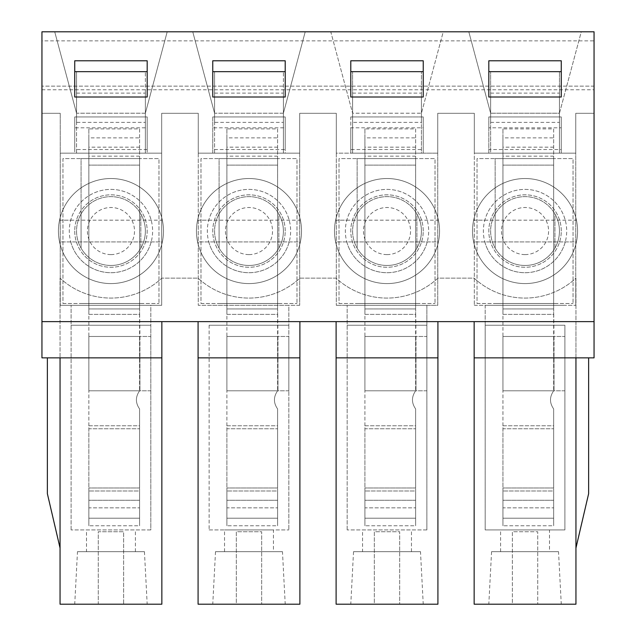 <?xml version="1.0" encoding="UTF-8"?>
<svg xmlns="http://www.w3.org/2000/svg" width="636" height="636" viewBox="0 0 636 636"><rect width="100%" height="100%" fill="white"/><g stroke="black" fill="none" stroke-linecap="round" stroke-linejoin="round"><path stroke-width="0.48" stroke-dasharray="3.18 2.39" d="M139.578 425.77L139.578 408.932C135.365 402.914 135.365 396.88 139.578 390.814C135.365 396.88 135.365 402.922 139.578 408.932C135.365 402.922 135.365 396.88 139.578 390.814C135.365 396.88 135.365 402.914 139.578 408.932L139.578 487.995L139.578 425.77L88.857 425.77L88.857 487.995L88.857 425.77L139.578 425.77M139.578 428.767L139.578 490.992L139.578 428.767L88.857 428.767L88.857 390.814L88.857 518.189L88.857 428.767L139.578 428.767M139.578 490.992L139.578 518.189L139.578 490.992L88.857 490.992L139.578 490.992M139.578 525.765L139.578 518.189L88.857 518.189L88.857 525.765L88.857 507.854L88.857 525.765L88.857 518.189L139.578 518.189L139.578 525.765L139.578 487.995L139.578 525.765L88.857 525.765L139.578 525.765M139.578 137.861L139.578 128.893L88.857 128.893L88.857 314.375L139.578 314.375L139.578 308.945L139.944 336.476L139.944 390.814L139.944 336.476L88.857 336.476L88.857 390.814L88.857 336.476L150.811 336.476L150.811 390.814L88.857 390.814L88.857 336.476L150.811 336.476L150.811 390.814L88.857 390.814L88.857 314.375L139.578 314.375L139.578 390.814L88.857 390.814L139.944 390.814L139.578 336.476L88.857 336.476L88.857 137.861L139.578 137.861L139.578 156.146L88.857 156.146M88.857 128.893L88.857 137.861M139.578 128.893L139.578 308.945L88.857 308.945L139.578 308.945L139.578 156.146M88.857 507.854L88.857 487.995L88.857 507.854L139.578 507.854L88.857 507.854M139.578 325.242L88.857 325.242L139.578 325.242M553.662 425.77L553.662 408.932C549.448 402.914 549.448 396.88 553.662 390.814C549.448 396.88 549.448 402.922 553.662 408.932C549.448 402.922 549.448 396.88 553.662 390.814C549.448 396.88 549.448 402.914 553.662 408.932L553.662 487.995L553.662 425.77L502.941 425.77L502.941 487.995L502.941 425.77L553.662 425.77M553.662 428.767L553.662 490.992L553.662 428.767L502.941 428.767L502.941 390.814L502.941 518.189L502.941 428.767L553.662 428.767M553.662 490.992L553.662 518.189L553.662 490.992L502.941 490.992L553.662 490.992M553.662 525.765L553.662 518.189L502.941 518.189L502.941 525.765L502.941 507.854L502.941 525.765L502.941 518.189L553.662 518.189L553.662 525.765L553.662 487.995L553.662 525.765L502.941 525.765L553.662 525.765M553.662 137.861L553.662 128.893L502.941 128.893L502.941 314.375L553.662 314.375L553.662 308.945L554.028 336.476L554.028 390.814L554.028 336.476L502.941 336.476L502.941 390.814L502.941 336.476L564.895 336.476L564.895 390.814L502.941 390.814L502.941 336.476L564.895 336.476L564.895 390.814L502.941 390.814L502.941 314.375L553.662 314.375L553.662 390.814L502.941 390.814L554.028 390.814L553.662 336.476L502.941 336.476L502.941 137.861L553.662 137.861L553.662 156.146L502.941 156.146M502.941 128.893L502.941 137.861M553.662 128.893L553.662 308.945L502.941 308.945L553.662 308.945L553.662 156.146M502.941 507.854L502.941 487.995L502.941 507.854L553.662 507.854L502.941 507.854M553.662 325.242L502.941 325.242L553.662 325.242M415.634 425.77L415.634 408.932C411.42 402.914 411.42 396.88 415.634 390.814C411.42 396.88 411.42 402.922 415.634 408.932C411.42 402.922 411.42 396.88 415.634 390.814C411.42 396.88 411.42 402.914 415.634 408.932L415.634 487.995L415.634 425.77L364.913 425.77L364.913 487.995L364.913 425.77L415.634 425.77M415.634 428.767L415.634 490.992L415.634 428.767L364.913 428.767L364.913 390.814L364.913 518.189L364.913 428.767L415.634 428.767M415.634 490.992L415.634 518.189L415.634 490.992L364.913 490.992L415.634 490.992M415.634 525.765L415.634 518.189L364.913 518.189L364.913 525.765L364.913 507.854L364.913 525.765L364.913 518.189L415.634 518.189L415.634 525.765L415.634 487.995L415.634 525.765L364.913 525.765L415.634 525.765M415.634 137.861L415.634 128.893L364.913 128.893L364.913 314.375L415.634 314.375L415.634 308.945L416 336.476L416 390.814L416 336.476L364.913 336.476L364.913 390.814L364.913 336.476L426.867 336.476L426.867 390.814L364.913 390.814L364.913 336.476L426.867 336.476L426.867 390.814L364.913 390.814L364.913 314.375L415.634 314.375L415.634 390.814L364.913 390.814L416 390.814L415.634 336.476L364.913 336.476L364.913 137.861L415.634 137.861L415.634 156.146L364.913 156.146M364.913 128.893L364.913 137.861M415.634 128.893L415.634 308.945L364.913 308.945L415.634 308.945L415.634 156.146M364.913 507.854L364.913 487.995L364.913 507.854L415.634 507.854L364.913 507.854M415.634 325.242L364.913 325.242L415.634 325.242M277.606 425.77L277.606 408.932C273.393 402.914 273.393 396.88 277.606 390.814C273.393 396.88 273.393 402.922 277.606 408.932C273.393 402.922 273.393 396.88 277.606 390.814C273.393 396.88 273.393 402.914 277.606 408.932L277.606 487.995L277.606 425.77L226.885 425.77L226.885 487.995L226.885 425.77L277.606 425.77M277.606 428.767L277.606 490.992L277.606 428.767L226.885 428.767L226.885 390.814L226.885 518.189L226.885 428.767L277.606 428.767M277.606 490.992L277.606 518.189L277.606 490.992L226.885 490.992L277.606 490.992M277.606 525.765L277.606 518.189L226.885 518.189L226.885 525.765L226.885 507.854L226.885 525.765L226.885 518.189L277.606 518.189L277.606 525.765L277.606 487.995L277.606 525.765L226.885 525.765L277.606 525.765M277.606 137.861L277.606 128.893L226.885 128.893L226.885 314.375L277.606 314.375L277.606 308.945L277.972 336.476L277.972 390.814L277.972 336.476L226.885 336.476L226.885 390.814L226.885 336.476L288.839 336.476L288.839 390.814L226.885 390.814L226.885 336.476L288.839 336.476L288.839 390.814L226.885 390.814L226.885 314.375L277.606 314.375L277.606 390.814L226.885 390.814L277.972 390.814L277.606 336.476L226.885 336.476L226.885 137.861L277.606 137.861L277.606 156.146L226.885 156.146M226.885 128.893L226.885 137.861M277.606 128.893L277.606 308.945L226.885 308.945L277.606 308.945L277.606 156.146M226.885 507.854L226.885 487.995L226.885 507.854L277.606 507.854L226.885 507.854M277.606 325.242L226.885 325.242L277.606 325.242M70.739 220.183L162.355 220.183A52.534 52.534 0 0 0 59.561 220.183L70.739 220.183A41.666 41.666 0 0 1 151.177 220.183M110.958 265.466A34.416 34.416 0 0 0 140.763 213.847A34.416 34.416 0 0 0 81.154 213.847A34.416 34.416 0 0 0 110.958 265.466A34.416 34.416 0 0 0 140.763 213.847A34.416 34.416 0 0 0 81.154 213.847A34.416 34.416 0 0 0 110.958 265.466A34.416 34.416 0 0 0 140.842 213.99A34.416 34.416 0 0 0 77.051 236.974A34.416 34.416 0 0 0 110.958 265.466M110.958 254.599A23.548 23.548 0 0 0 131.35 219.277A23.548 23.548 0 0 0 90.566 219.277A23.548 23.548 0 0 0 110.958 254.599M59.561 220.183L162.355 220.183A52.534 52.534 0 0 1 162.355 241.919L59.561 241.919A52.534 52.534 0 0 0 162.355 241.919L59.561 241.919A52.534 52.534 0 0 1 59.561 220.183M110.958 283.584A52.534 52.534 0 0 0 156.448 204.784A52.534 52.534 0 0 0 65.468 204.784A52.534 52.534 0 0 0 110.958 283.584A52.534 52.534 0 0 0 156.448 204.784A52.534 52.534 0 0 0 65.468 204.784A52.534 52.534 0 0 0 110.958 283.584M484.823 220.183L576.439 220.183A52.534 52.534 0 0 0 473.645 220.183L484.823 220.183A41.666 41.666 0 0 1 565.261 220.183M525.042 265.466A34.416 34.416 0 0 0 554.846 213.847A34.416 34.416 0 0 0 495.237 213.847A34.416 34.416 0 0 0 525.042 265.466A34.416 34.416 0 0 0 554.846 213.847A34.416 34.416 0 0 0 495.237 213.847A34.416 34.416 0 0 0 525.042 265.466A34.416 34.416 0 0 0 554.934 213.99A34.416 34.416 0 0 0 491.135 236.974A34.416 34.416 0 0 0 525.042 265.466M525.042 254.599A23.548 23.548 0 0 0 545.434 219.277A23.548 23.548 0 0 0 504.65 219.277A23.548 23.548 0 0 0 525.042 254.599M473.645 220.183L576.439 220.183A52.534 52.534 0 0 1 576.439 241.919L473.645 241.919A52.534 52.534 0 0 0 576.439 241.919L473.645 241.919A52.534 52.534 0 0 1 473.645 220.183M525.042 283.584A52.534 52.534 0 0 0 570.532 204.784A52.534 52.534 0 0 0 479.552 204.784A52.534 52.534 0 0 0 525.042 283.584A52.534 52.534 0 0 0 570.532 204.784A52.534 52.534 0 0 0 479.552 204.784A52.534 52.534 0 0 0 525.042 283.584M346.795 220.183L438.411 220.183A52.534 52.534 0 0 0 335.617 220.183L346.795 220.183A41.666 41.666 0 0 1 427.233 220.183M387.014 265.466A34.416 34.416 0 0 0 416.818 213.847A34.416 34.416 0 0 0 357.209 213.847A34.416 34.416 0 0 0 387.014 265.466A34.416 34.416 0 0 0 416.818 213.847A34.416 34.416 0 0 0 357.209 213.847A34.416 34.416 0 0 0 387.014 265.466A34.416 34.416 0 0 0 416.906 213.99A34.416 34.416 0 0 0 353.107 236.974A34.416 34.416 0 0 0 387.014 265.466M387.014 254.599A23.548 23.548 0 0 0 407.406 219.277A23.548 23.548 0 0 0 366.622 219.277A23.548 23.548 0 0 0 387.014 254.599M335.617 220.183L438.411 220.183A52.534 52.534 0 0 1 438.411 241.919L335.617 241.919A52.534 52.534 0 0 0 438.411 241.919L335.617 241.919A52.534 52.534 0 0 1 335.617 220.183M387.014 283.584A52.534 52.534 0 0 0 432.504 204.784A52.534 52.534 0 0 0 341.524 204.784A52.534 52.534 0 0 0 387.014 283.584A52.534 52.534 0 0 0 432.504 204.784A52.534 52.534 0 0 0 341.524 204.784A52.534 52.534 0 0 0 387.014 283.584M208.767 220.183L300.383 220.183A52.534 52.534 0 0 0 197.589 220.183L208.767 220.183A41.666 41.666 0 0 1 289.205 220.183M248.986 265.466A34.416 34.416 0 0 0 278.791 213.847A34.416 34.416 0 0 0 219.181 213.847A34.416 34.416 0 0 0 248.986 265.466A34.416 34.416 0 0 0 278.791 213.847A34.416 34.416 0 0 0 219.181 213.847A34.416 34.416 0 0 0 248.986 265.466A34.416 34.416 0 0 0 278.87 213.99A34.416 34.416 0 0 0 215.079 236.974A34.416 34.416 0 0 0 248.986 265.466M248.986 254.599A23.548 23.548 0 0 0 269.378 219.277A23.548 23.548 0 0 0 228.594 219.277A23.548 23.548 0 0 0 248.986 254.599M197.589 220.183L300.383 220.183A52.534 52.534 0 0 1 300.383 241.919L197.589 241.919A52.534 52.534 0 0 0 300.383 241.919L197.589 241.919A52.534 52.534 0 0 1 197.589 220.183M248.986 283.584A52.534 52.534 0 0 0 294.476 204.784A52.534 52.534 0 0 0 203.496 204.784A52.534 52.534 0 0 0 248.986 283.584A52.534 52.534 0 0 0 294.476 204.784A52.534 52.534 0 0 0 203.496 204.784A52.534 52.534 0 0 0 248.986 283.584M62.956 303.507L158.96 303.507L62.956 303.507L62.956 158.595L158.96 158.595L158.96 303.507L158.96 158.595L62.956 158.595L62.956 303.507M140.842 248.12A34.416 34.416 0 0 0 140.842 213.99L140.842 248.12A34.416 34.416 0 0 1 81.066 248.12L81.066 213.99A34.416 34.416 0 0 0 81.066 248.12L81.066 158.595L140.842 158.595L81.066 158.595L81.066 213.99A34.416 34.416 0 0 1 140.842 213.99L140.842 248.12M140.842 303.507L81.066 303.507L140.842 303.507M477.04 303.507L573.044 303.507L477.04 303.507L477.04 158.595L573.044 158.595L573.044 303.507L573.044 158.595L477.04 158.595L477.04 303.507M554.934 248.12A34.416 34.416 0 0 0 554.934 213.99L554.934 248.12A34.416 34.416 0 0 1 495.158 248.12L495.158 213.99A34.416 34.416 0 0 0 495.158 248.12L495.158 158.595L554.934 158.595L495.158 158.595L495.158 213.99A34.416 34.416 0 0 1 554.934 213.99L554.934 248.12M554.934 303.507L495.158 303.507L554.934 303.507M339.012 303.507L435.016 303.507L339.012 303.507L339.012 158.595L435.016 158.595L435.016 303.507L435.016 158.595L339.012 158.595L339.012 303.507M416.906 248.12A34.416 34.416 0 0 0 416.906 213.99L416.906 248.12A34.416 34.416 0 0 1 357.13 248.12L357.13 213.99A34.416 34.416 0 0 0 357.13 248.12L357.13 158.595L416.906 158.595L357.13 158.595L357.13 213.99A34.416 34.416 0 0 1 416.906 213.99L416.906 248.12M416.906 303.507L357.13 303.507L416.906 303.507M200.984 303.507L296.988 303.507L200.984 303.507L200.984 158.595L296.988 158.595L296.988 303.507L296.988 158.595L200.984 158.595L200.984 303.507M278.87 248.12A34.416 34.416 0 0 0 278.87 213.99L278.87 248.12A34.416 34.416 0 0 1 219.094 248.12L219.094 213.99A34.416 34.416 0 0 0 219.094 248.12L219.094 158.595L278.87 158.595L219.094 158.595L219.094 213.99A34.416 34.416 0 0 1 278.87 213.99L278.87 248.12M278.87 303.507L219.094 303.507L278.87 303.507M301.52 231.051A52.534 52.534 0 0 0 222.719 185.561A52.534 52.534 0 0 0 222.719 276.549A52.534 52.534 0 0 0 301.52 231.051A52.534 52.534 0 0 0 222.719 185.561A52.534 52.534 0 0 0 222.719 276.549A52.534 52.534 0 0 0 301.52 231.051M350.786 127.804L350.786 153.165L423.242 153.165L423.242 116.937L350.786 116.937L350.786 153.165L336.293 153.165L336.293 113.311L299.707 113.311L336.293 113.311L299.707 113.311L336.293 113.311L336.293 305.32L336.293 153.165L437.735 153.165L437.735 113.311L474.321 113.311L437.735 113.311L474.321 113.311L437.735 113.311L437.735 305.32L336.293 305.32L437.735 305.32L437.735 113.311L437.735 153.165L336.293 153.165L336.293 113.311L336.293 153.165L437.735 153.165L423.242 153.165L423.242 116.937L350.786 116.937L423.242 116.937L423.242 149.54L350.786 149.54L350.786 116.937L423.242 116.937L423.242 127.804L350.786 127.804L350.786 149.54M58.425 231.051A52.534 52.534 0 0 0 137.225 276.549A52.534 52.534 0 0 0 137.225 185.561A52.534 52.534 0 0 0 58.425 231.051A52.534 52.534 0 0 0 137.225 276.549A52.534 52.534 0 0 0 137.225 185.561A52.534 52.534 0 0 0 58.425 231.051M577.575 231.051A52.534 52.534 0 0 0 498.775 185.561A52.534 52.534 0 0 0 498.775 276.549A52.534 52.534 0 0 0 577.575 231.051A52.534 52.534 0 0 0 498.775 185.561A52.534 52.534 0 0 0 498.775 276.549A52.534 52.534 0 0 0 577.575 231.051M488.814 116.937L488.814 153.165L561.27 153.165L561.27 116.937L488.814 116.937L488.814 153.165L474.321 153.165L474.321 113.311L474.321 305.32L474.321 153.165L575.763 153.165L575.763 113.311L594.056 113.311L575.763 113.311L594.056 113.311L594.056 31.8L41.944 31.8L594.056 31.8L594.056 113.311L575.763 113.311L575.763 305.32L575.763 113.311L575.763 153.165L474.321 153.165L474.321 113.311L474.321 153.165L575.763 153.165L561.27 153.165L561.27 116.937L488.814 116.937L561.27 116.937L561.27 149.54L488.814 149.54L488.814 116.937L561.27 116.937L561.27 127.804L488.814 127.804L488.814 116.937M594.056 89.763L594.056 113.311L594.056 86.138L41.944 86.138L594.056 86.138L594.056 321.625L474.146 321.625L575.946 321.625L575.946 278.147A74.976 74.976 0 0 1 474.146 278.147L437.918 278.147A74.976 74.976 0 0 1 336.11 278.147L299.89 278.147A74.976 74.976 0 0 1 198.082 278.147L161.854 278.147A74.976 74.976 0 0 1 60.054 278.147L60.054 321.625L575.946 321.625L575.946 357.853L594.056 357.853L594.056 321.625L575.946 321.625L575.946 278.147A74.976 74.976 0 0 1 474.146 278.147L437.918 278.147A74.976 74.976 0 0 1 336.11 278.147L299.89 278.147A74.976 74.976 0 0 1 198.082 278.147L161.854 278.147A74.976 74.976 0 0 1 60.054 278.147L60.054 321.625L41.944 321.625L41.944 86.138L41.944 113.311L60.237 113.311L60.237 153.165L161.679 153.165L60.237 153.165L60.237 113.311L60.237 305.32L60.237 153.165L161.679 153.165L161.679 113.311L161.679 305.32L60.237 305.32L161.679 305.32L161.679 153.165L147.186 153.165L147.186 116.937L74.73 116.937L74.73 153.165L147.186 153.165L147.186 116.937L74.73 116.937L74.73 153.165L60.237 153.165L60.237 113.311L41.944 113.311L41.944 31.8L41.944 113.311L60.237 113.311L41.944 113.311L41.944 89.763L594.056 89.763L594.056 31.8L41.944 31.8L41.944 40.855L594.056 40.855M439.548 231.051A52.534 52.534 0 0 0 360.747 185.561A52.534 52.534 0 0 0 360.747 276.549A52.534 52.534 0 0 0 439.548 231.051A52.534 52.534 0 0 0 360.747 185.561A52.534 52.534 0 0 0 360.747 276.549A52.534 52.534 0 0 0 439.548 231.051M212.758 127.804L212.758 153.165L285.214 153.165L285.214 116.937L212.758 116.937L212.758 153.165L198.265 153.165L198.265 113.311L161.679 113.311L198.265 113.311L161.679 113.311L198.265 113.311L198.265 305.32L299.707 305.32L299.707 113.311L299.707 153.165L299.707 113.311L299.707 153.165L198.265 153.165L299.707 153.165L285.214 153.165L285.214 116.937L212.758 116.937L285.214 116.937L285.214 149.54L212.758 149.54L212.758 116.937L285.214 116.937L285.214 127.804L212.758 127.804L212.758 149.54M282.464 551.666L215.509 551.666L282.464 551.666L285.214 604.2L212.758 604.2L285.214 604.2M299.89 321.625L198.082 321.625L299.89 321.625L299.89 604.2L261.666 604.2L261.666 531.744L236.306 531.744L236.306 604.2L261.666 604.2L261.666 531.744L236.306 531.744L236.306 604.2L198.082 604.2L198.082 321.625M437.918 321.625L336.11 321.625L437.918 321.625L437.918 604.2L399.694 604.2L399.694 531.744L374.334 531.744L374.334 604.2L399.694 604.2L399.694 531.744L374.334 531.744L374.334 604.2L336.11 604.2L336.11 321.625M161.854 321.625L41.944 321.625L161.854 321.625L161.854 604.2L123.638 604.2L123.638 531.744L98.278 531.744L98.278 604.2L123.638 604.2L123.638 531.744L98.278 531.744L98.278 604.2L60.054 604.2L60.054 357.853L41.944 357.853L41.944 321.625M594.056 321.625L575.946 321.625L575.946 357.853L474.146 357.853M588.626 357.853L575.946 357.853L575.946 548.049L575.946 357.853L588.626 357.853L588.626 493.703L575.946 548.049M474.146 321.625L474.146 604.2L512.362 604.2L512.362 531.744L537.722 531.744L537.722 604.2L537.722 531.744L512.362 531.744L512.362 604.2L575.946 604.2L575.946 357.853M299.89 357.853L198.082 357.853M437.918 357.853L336.11 357.853M161.854 357.853L47.374 357.853L60.054 357.853L60.054 321.625L60.054 548.049L47.374 493.703L47.374 357.853M561.27 231.051A36.228 36.228 0 0 0 506.932 199.68A36.228 36.228 0 0 0 506.932 262.43A36.228 36.228 0 0 0 561.27 231.051A36.228 36.228 0 0 0 525.042 194.823A36.228 36.228 0 0 0 488.814 231.051A36.228 36.228 0 0 0 525.042 267.279A36.228 36.228 0 0 0 561.27 231.051M558.519 551.666L491.564 551.666L558.519 551.666L561.27 604.2L488.814 604.2L561.27 604.2M564.895 325.242L485.188 325.242L564.895 325.242L485.188 325.242L485.188 305.32L564.895 305.32L485.188 305.32L485.188 325.242L564.895 325.242L564.895 529.931L485.188 529.931L485.188 325.242L485.188 529.931L564.895 529.931L564.895 325.242M474.321 305.32L575.763 305.32L474.321 305.32M549.496 551.666L500.588 551.666L549.496 551.666L549.496 529.931L500.588 529.931L549.496 529.931M150.811 305.32L71.105 305.32L150.811 305.32L150.811 325.242L71.105 325.242L150.811 325.242L71.105 325.242L150.811 325.242L150.811 305.32M285.214 231.051A36.228 36.228 0 0 0 230.876 199.68A36.228 36.228 0 0 0 230.876 262.43A36.228 36.228 0 0 0 285.214 231.051A36.228 36.228 0 0 0 248.986 194.823A36.228 36.228 0 0 0 212.758 231.051A36.228 36.228 0 0 0 248.986 267.279A36.228 36.228 0 0 0 285.214 231.051M350.786 97.014L350.786 60.786L423.242 60.786L423.242 97.014L350.786 97.014L350.786 60.786L423.242 60.786L423.242 97.014M488.814 97.014L488.814 60.786L561.27 60.786L561.27 97.014L488.814 97.014L488.814 60.786L561.27 60.786L561.27 97.014M299.707 305.32L198.265 305.32L198.265 113.311L198.265 153.165L299.707 153.165L299.707 305.32M74.73 97.014L74.73 60.786L147.186 60.786L147.186 97.014L74.73 97.014L74.73 60.786L147.186 60.786L147.186 97.014M212.758 97.014L212.758 60.786L285.214 60.786L285.214 97.014L212.758 97.014L212.758 60.786L285.214 60.786L285.214 97.014M288.839 325.242L209.133 325.242L288.839 325.242L209.133 325.242L288.839 325.242L288.839 305.32L209.133 305.32L288.839 305.32L288.839 529.931L288.839 325.242M273.44 551.666L224.532 551.666L273.44 551.666L273.44 529.931L224.532 529.931L273.44 529.931M209.133 325.242L209.133 529.931L209.133 325.242M209.133 529.931L288.839 529.931L209.133 529.931M362.56 529.931L411.468 529.931L362.56 529.931L362.56 551.666L411.468 551.666L362.56 551.666M426.867 529.931L347.161 529.931L426.867 529.931L426.867 325.242L347.161 325.242L426.867 325.242L347.161 325.242L426.867 325.242L426.867 305.32L347.161 305.32L426.867 305.32L426.867 529.931M347.161 529.931L347.161 305.32L347.161 529.931M420.491 551.666L353.536 551.666L420.491 551.666L423.242 604.2L350.786 604.2L423.242 604.2M411.468 551.666L411.468 529.931M423.242 231.051A36.228 36.228 0 0 0 368.904 199.68A36.228 36.228 0 0 0 368.904 262.43A36.228 36.228 0 0 0 423.242 231.051A36.228 36.228 0 0 0 387.014 194.823A36.228 36.228 0 0 0 350.786 231.051A36.228 36.228 0 0 0 387.014 267.279A36.228 36.228 0 0 0 423.242 231.051M86.504 529.931L135.412 529.931L86.504 529.931L86.504 551.666L135.412 551.666L86.504 551.666M150.811 529.931L71.105 529.931L150.811 529.931L150.811 325.242L150.811 529.931M71.105 529.931L71.105 305.32L71.105 529.931M77.481 551.666L144.436 551.666L77.481 551.666L74.73 604.2L147.186 604.2L74.73 604.2M74.73 231.051A36.228 36.228 0 0 0 129.068 262.43A36.228 36.228 0 0 0 129.068 199.68A36.228 36.228 0 0 0 74.73 231.051A36.228 36.228 0 0 0 129.068 262.43A36.228 36.228 0 0 0 129.068 199.68A36.228 36.228 0 0 0 74.73 231.051M147.186 149.54L74.73 149.54L74.73 116.937L147.186 116.937L147.186 149.54L147.186 127.804L74.73 127.804L74.73 149.54M161.679 153.165L161.679 113.311L161.679 153.165M214.57 122.366L214.57 71.693L214.57 153.165L283.402 153.165L283.402 71.693L283.402 153.165L283.402 93.11L283.402 122.366L283.402 113.216L305.216 31.8L192.756 31.8L214.57 113.216L192.756 31.8L305.216 31.8L283.402 113.216L214.57 113.216L214.57 153.165L283.402 153.165L214.57 153.165L283.402 153.165L283.402 113.216L214.57 113.216L214.57 122.366L283.402 122.366M561.27 149.54L561.27 127.804M488.814 127.804L488.814 149.54M490.626 116.937L490.626 71.693L490.626 153.165L490.626 93.11L490.626 122.366L490.626 113.216L468.812 31.8L490.626 113.216L490.626 153.165L559.457 153.165L559.457 71.693L559.457 153.165L559.457 93.11L559.457 122.366L559.457 113.216L490.626 113.216L559.457 113.216L559.457 153.165L490.626 153.165L490.626 116.937L559.457 116.937M41.944 89.763L41.944 40.855M76.543 122.366L76.543 71.693L76.543 153.165L145.374 153.165L145.374 71.693L145.374 153.165L145.374 93.11L145.374 122.366L145.374 113.216L167.189 31.8L54.728 31.8L76.543 113.216L54.728 31.8L167.189 31.8L145.374 113.216L76.543 113.216L76.543 153.165L145.374 153.165L76.543 153.165L145.374 153.165L145.374 113.216L76.543 113.216L76.543 122.366L145.374 122.366M76.543 116.937L145.374 116.937M74.73 127.804L74.73 116.937L147.186 116.937L147.186 127.804M214.57 116.937L283.402 116.937M285.214 149.54L285.214 127.804M352.598 116.937L352.598 71.693L352.598 153.165L352.598 93.11L352.598 122.366L421.43 122.366L421.43 113.216L443.244 31.8L330.784 31.8L352.598 113.216L330.784 31.8L443.244 31.8L421.43 113.216L352.598 113.216L352.598 153.165L352.598 116.937L421.43 116.937L421.43 71.693L421.43 116.937M352.598 93.11L421.43 93.11L421.43 153.165L352.598 153.165L421.43 153.165L352.598 153.165L421.43 153.165L421.43 113.216L352.598 113.216L352.598 122.366M423.242 149.54L423.242 127.804M559.457 113.216L581.272 31.8L468.812 31.8L581.272 31.8L559.457 113.216M490.626 122.366L559.457 122.366M76.543 71.693L145.374 71.693M76.543 93.11L145.374 93.11M490.626 153.165L559.457 153.165L490.626 153.165M490.626 93.11L559.457 93.11M352.598 71.693L421.43 71.693M421.43 93.11L421.43 122.366M214.57 71.693L283.402 71.693M214.57 93.11L283.402 93.11M490.626 71.693L559.457 71.693M139.578 500.278L88.857 500.278L139.578 500.278M139.578 336.476L139.578 390.814L139.578 336.476M139.578 165.121L88.857 165.121L139.578 165.121M139.578 147.17L88.857 147.17M139.578 487.995L88.857 487.995L139.578 487.995M553.662 500.278L502.941 500.278L553.662 500.278M553.662 336.476L553.662 390.814L553.662 336.476M553.662 165.121L502.941 165.121L553.662 165.121M553.662 147.17L502.941 147.17M553.662 487.995L502.941 487.995L553.662 487.995M415.634 500.278L364.913 500.278L415.634 500.278M415.634 336.476L415.634 390.814L415.634 336.476M415.634 165.121L364.913 165.121L415.634 165.121M415.634 147.17L364.913 147.17M415.634 487.995L364.913 487.995L415.634 487.995M277.606 500.278L226.885 500.278L277.606 500.278M277.606 336.476L277.606 390.814L277.606 336.476M277.606 165.121L226.885 165.121L277.606 165.121M277.606 147.17L226.885 147.17M277.606 487.995L226.885 487.995L277.606 487.995M70.739 241.919A41.666 41.666 0 0 0 151.177 241.919M110.958 272.717A41.666 41.666 0 0 0 147.035 210.222A41.666 41.666 0 0 0 74.881 210.222A41.666 41.666 0 0 0 110.958 272.717M484.823 241.919A41.666 41.666 0 0 0 565.261 241.919M525.042 272.717A41.666 41.666 0 0 0 561.119 210.222A41.666 41.666 0 0 0 488.965 210.222A41.666 41.666 0 0 0 525.042 272.717M346.795 241.919A41.666 41.666 0 0 0 427.233 241.919M387.014 272.717A41.666 41.666 0 0 0 423.091 210.222A41.666 41.666 0 0 0 350.937 210.222A41.666 41.666 0 0 0 387.014 272.717M208.767 241.919A41.666 41.666 0 0 0 289.205 241.919M248.986 272.717A41.666 41.666 0 0 0 285.063 210.222A41.666 41.666 0 0 0 212.909 210.222A41.666 41.666 0 0 0 248.986 272.717M215.509 551.666L212.758 604.2M491.564 551.666L488.814 604.2M500.588 551.666L500.588 529.931M224.532 551.666L224.532 529.931M353.536 551.666L350.786 604.2M144.436 551.666L147.186 604.2M135.412 551.666L135.412 529.931"/><path stroke-width="0.95" d="M41.944 321.625L41.944 31.8L594.056 31.8L594.056 321.625L41.944 321.625L41.944 357.853L161.854 357.853L161.854 321.625M594.056 321.625L594.056 357.853L474.146 357.853L474.146 321.625M474.146 357.853L474.146 604.2L575.946 604.2L575.946 357.853M575.946 548.049L588.626 493.703L588.626 357.853M198.082 357.853L198.082 604.2L299.89 604.2L299.89 357.853L198.082 357.853L198.082 321.625M299.89 357.853L299.89 321.625M336.11 357.853L336.11 604.2L437.918 604.2L437.918 357.853L336.11 357.853L336.11 321.625M350.786 97.014L350.786 60.786L423.242 60.786L423.242 97.014L350.786 97.014L350.786 60.786L423.242 60.786L423.242 97.014L350.786 97.014M488.814 97.014L488.814 60.786L561.27 60.786L561.27 97.014L488.814 97.014L488.814 71.653L561.27 71.653L561.27 97.014L488.814 97.014M74.73 60.786L147.186 60.786L147.186 97.014L74.73 97.014L74.73 60.786L147.186 60.786L147.186 97.014L74.73 97.014L74.73 60.786M212.758 97.014L212.758 60.786L285.214 60.786L285.214 97.014L212.758 97.014L212.758 60.786L285.214 60.786L285.214 97.014L212.758 97.014M437.918 357.853L437.918 321.625M47.374 357.853L47.374 493.703L60.054 548.049L60.054 357.853L60.054 604.2L161.854 604.2L161.854 357.853M488.814 71.653L488.814 60.786L561.27 60.786L561.27 71.653M74.73 71.653L147.186 71.653M212.758 71.653L285.214 71.653M350.786 71.653L423.242 71.653"/></g></svg>
